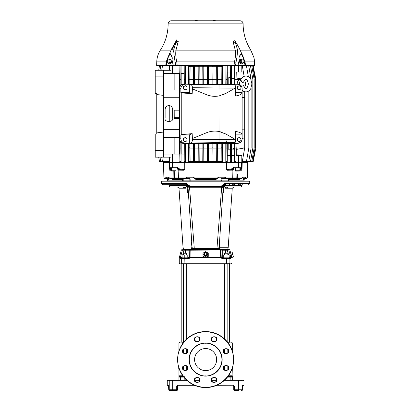 <?xml version="1.0" encoding="UTF-8"?>
<svg xmlns="http://www.w3.org/2000/svg" width="411" height="411" viewBox="0 0 411 411"><rect width="100%" height="100%" fill="white"/><g stroke="black" fill="none" stroke-linecap="round" stroke-linejoin="round"><path stroke-width="0.62" d="M181.21 186.902L182.664 186.902M170.334 186.902A0.884 0.884 0 0 1 169.455 186.019L187.976 185.983M185.823 186.902L186.748 186.563M223.26 186.902L223.265 186.019L223.81 185.803L225.326 186.902L229.425 186.902M249.477 181.164L161.764 181.164A1.325 1.325 0 0 0 161.513 181.939L249.729 181.939A1.325 1.325 0 0 0 249.477 181.164M205.783 252.801A1.541 1.49 180 0 1 207.165 254.358A1.541 1.49 180 0 1 205.623 255.77A1.541 1.49 180 0 1 204.082 254.358A1.541 1.49 180 0 1 205.459 252.801M205.623 252.595A1.927 1.86 180 0 1 207.545 254.455A1.927 1.86 180 0 1 205.623 256.315A1.927 1.86 180 0 1 203.697 254.455A1.927 1.86 180 0 1 205.623 252.595M187.991 257.183L190.956 257.574L204.873 257.414L202.972 256.366L202.972 253.145L205.623 251.666L208.269 253.145L208.269 256.094L205.623 257.831L190.945 257.579L188.87 258.509L184.796 258.509L184.929 263.8L229.251 263.8C231.999 263.8 231.999 263.8 229.251 263.8A0.663 0.647 90 0 0 229.898 263.138L226.446 263.138L226.312 263.8M222.058 187.169L223.265 186.527L221.724 186.558L221.678 187.226L221.724 186.558L189.522 186.558L189.563 187.226L221.678 187.226L217.003 247.972L198.323 247.977L198.369 248.429L194.316 248.429L210.596 248.48L210.509 249.03L191.639 249.03L191.552 247.766L191.994 247.766C180.208 247.766 180.208 247.766 191.994 247.766L191.434 242.285M188.808 193.072L187.642 192.456L187.776 187.919M186.106 186.902L185.69 187.118L185.685 188.207L179.032 188.207L177.311 186.902L178.117 186.902M184.909 187.118L185.818 187.919L185.69 187.118L184.858 186.902M172.831 186.902L176.797 186.902M182.664 254.979L183.984 250.191L185.556 250.191L185.644 249.528L183.08 249.528L220.455 249.528L220.275 257.353L221.806 257.183A0.663 0.658 -90 0 0 222.464 257.846L223.255 257.846L222.464 257.846L221.806 257.183L222.269 257.183A0.663 0.658 -90 0 0 222.926 257.846M221.806 257.183L222.063 250.191A0.663 0.658 -90 0 0 221.406 249.528L227.838 249.528L228.002 247.766L219.69 247.766L219.602 249.03L210.509 249.03M219.674 241.858L219.572 241.149M228.377 186.902L238.442 186.902M221.724 186.558L221.724 185.798L224.262 184.698L221.724 185.798L224.632 183.604L224.632 183.994M224.262 184.698L224.365 184.693A1.105 0.483 90 0 0 224.848 183.594L224.262 184.698A1.105 1.105 90 0 0 223.265 185.798L223.265 186.815L221.678 187.55L223.265 186.815L223.265 185.798L223.81 185.803L224.365 184.693L223.81 184.842L223.265 185.798L223.26 186.984L221.678 187.55M189.132 187.159L189.517 187.221L189.507 185.782M198.323 247.977L194.239 247.972L189.563 187.55L187.986 186.984L187.981 185.798L187.981 186.527L189.522 186.558M187.026 184.703L189.517 185.798L186.394 183.594A1.105 0.483 -90 0 0 186.877 184.693L162.617 184.693L186.877 184.693L187.431 184.842L186.877 184.693L187.431 184.842L187.431 185.608L169.455 185.577L168.572 184.693M187.976 186.019L187.981 186.815L189.563 187.55L189.563 187.226L187.981 186.527L187.981 186.815L187.981 185.798L187.431 185.608L187.981 185.798L187.431 184.842M210.571 248.085L210.596 248.48L216.926 248.429L217.003 247.972L219.114 247.812L223.265 186.527L223.26 186.984L224.391 186.337M187.971 185.099L187.621 184.914M186.609 183.604L186.979 184.698A1.105 1.105 -90 0 1 187.981 185.798L187.94 185.505M186.979 186.019L186.851 186.337L187.981 186.815L192.127 247.812L194.239 247.972L194.316 248.429L192.785 248.429L192.127 247.812L192.78 248.429M212.919 247.977L212.872 248.429L218.457 248.429L219.078 247.987M223.81 185.608L223.81 184.842L224.365 184.693C248.434 184.693 248.434 184.693 224.365 184.693M240.764 184.693L240.507 184.693M239.315 184.693L238.416 184.693L238.416 183.594M234.445 183.594L234.445 184.693L233.777 184.693M233.258 184.693L232.184 184.693M223.301 185.5L223.265 186.019L221.724 185.798M222.998 190.807L223.712 190.118L222.998 190.807M238.616 186.902L240.908 186.902L241.786 186.019L224.262 186.019M223.122 188.957L223.122 188.962C223.327 187.704 224.062 187.02 225.326 186.902C245.85 186.902 245.85 186.902 225.326 186.902L225.315 186.902M228.763 186.902L226.333 187.118L225.423 187.919L225.557 188.207L228.763 186.902M226.384 186.902L225.136 186.902M223.466 187.919L223.718 190.165L222.993 190.853M219.572 241.108L219.114 247.854L218.457 248.429L219.602 249.03L219.114 247.854L218.544 248.45M219.114 247.854L218.631 248.403M223.718 190.165L223.533 192.456M225.557 187.118L225.557 188.207L225.423 187.919L225.557 188.207L232.21 188.207L233.931 186.902L232.21 188.207M233.921 186.902L233.207 186.902M222.433 193.072L223.605 192.456L222.926 192.461M216.926 248.429L218.457 248.429M186.877 184.693L187.324 185.577M219.253 247.766C231.033 247.766 231.033 247.766 219.253 247.766L219.808 242.285M219.5 247.766L228.182 247.766L232.266 188.068M200.671 248.085L200.738 249.03M192.132 247.854L191.67 241.108L192.132 247.854L191.639 249.03L192.697 248.45M185.921 186.902L185.921 186.902C187.18 187.02 187.914 187.704 188.12 188.957L187.986 186.984M188.372 192.682L188.248 190.853L187.529 190.165M188.248 190.817L187.529 190.118M191.469 238.175L188.541 195.133M187.642 192.456L188.315 192.461M180.979 186.902L182.479 186.902L185.685 188.207M230.494 252.323L229.877 250.022L228.793 250.022L230.874 257.492L229.276 257.846L229.189 257.183L231.861 257.44L231.141 254.892L232.78 254.455L232.092 251.897L230.484 252.328L231.141 254.892M232.78 254.455L233.463 257.009L231.861 257.44M230.951 257.805L230.874 257.492L231.896 257.492L231.974 257.805L230.951 257.805L230.638 258.509L226.446 258.509L226.446 263.138L181.343 263.138A0.663 0.647 -90 0 0 181.996 263.8C179.247 263.8 179.247 263.8 181.996 263.8L184.929 263.8M184.071 249.528L183.984 250.191L181.364 250.022L179.268 257.748L179.268 263.138L181.343 263.138L181.343 258.509L180.609 258.509L180.295 257.805C178.924 257.805 178.924 257.728 180.295 257.579M229.112 257.846L226.312 257.846L226.446 258.509L222.372 258.509L220.291 257.805L205.623 257.831M180.609 258.509L181.261 257.846L180.372 257.492L180.295 257.805M182.135 257.846L182.874 257.846M182.294 257.846L181.261 257.846M186.645 257.846L188.968 257.846M229.276 257.846L229.98 257.846L229.158 257.846L229.158 254.979L223.255 254.979L223.255 257.846L224.046 257.846L224.046 254.979M226.312 257.846L222.269 257.846L220.275 257.353L206.435 257.404L208.269 256.366L208.269 255.185M184.929 257.846L184.796 258.509L188.87 258.509L188.978 257.846L183.429 257.846M183.08 249.528L183.08 249.528A0.663 0.652 90 0 0 182.448 250.022L180.424 257.353C179.062 257.353 179.037 257.43 180.362 257.574C178.99 257.512 178.996 257.486 180.372 257.492A0.663 0.658 90 0 0 180.424 257.353L182.052 257.183L181.97 257.846M190.961 257.584L187.991 257.846L187.991 254.979L187.2 254.979L187.2 257.846L184.421 257.846M226.821 257.846L224.046 257.846M228.953 257.846L227.201 257.846L228.953 257.846M184.041 257.846L182.289 257.846L184.041 257.846M188.978 257.846L189.964 257.661M187.2 254.979L184.246 254.979L184.246 257.851M182.083 257.851L182.083 254.979L184.246 254.979M223.255 257.183L222.269 257.183L222.269 250.191L220.548 250.022L189.178 250.191L189.435 257.183A0.663 0.658 -90 0 1 188.777 257.846M226.995 257.851L226.995 254.979M185.556 253.238L185.556 250.191L189.178 250.191A0.663 0.658 -90 0 1 189.836 249.528L221.611 249.528A0.663 0.658 -90 0 1 222.269 250.191L225.685 250.191L225.603 249.528L228.162 249.528A0.663 0.652 -90 0 1 228.793 250.022L227.257 250.191L228.578 254.979M230.571 256.459L228.814 250.099M205.623 257.574L202.972 256.094L202.972 255.185M190.786 249.528L190.956 257.574L205.474 257.743M220.291 257.805L220.281 257.492L205.762 257.748M206.723 254.553L206.723 254.897L205.623 255.514L204.519 254.897L204.519 253.325L205.623 252.708L206.723 253.325L206.723 254.553L205.623 255.169L204.519 254.553M205.623 255.514L205.623 255.169M187.288 380.745L172.682 380.745L172.682 389.787L176.725 389.787L176.725 386.371L178.05 385.045L177.958 385.744A0.663 0.663 0 0 0 177.86 385.785L177.84 385.795M241.355 380.083C243.99 380.083 243.99 380.083 241.355 380.083A0.663 0.652 90 0 1 242.007 380.745L238.56 380.745L238.426 380.083L241.355 380.083L224.694 380.083M186.548 380.083L169.887 380.083C167.256 380.083 167.256 380.083 169.887 380.083L172.815 380.083L172.682 380.745L169.24 380.745A0.663 0.652 -90 0 1 169.887 380.083M216.51 380.083L211.614 380.083M199.628 380.083L194.737 380.083M168.731 385.975L168.741 389.787A0.663 0.652 90 0 0 169.394 390.45L176.843 390.45L176.725 389.787L177.495 389.787L177.506 386.371L178.163 385.708L177.537 386.165A0.663 0.663 0 0 1 177.557 386.109A0.663 0.663 0 0 0 177.537 386.17A0.663 0.663 0 0 1 177.557 386.109A0.663 0.663 0 0 0 177.537 386.17M234.953 390.45L238.041 390.45M242.706 385.045L243.995 385.045L243.995 380.745L242.007 380.745L242.007 389.787A0.663 0.652 90 0 1 241.355 390.45L241.848 390.45A0.663 0.652 -90 0 0 242.505 389.787L242.567 385.508M233.695 386.124L234.517 386.371L233.191 385.045L217.265 385.045M169.887 390.45A0.663 0.652 -90 0 1 169.24 389.787L168.741 389.787L168.536 385.045L167.251 385.045L167.251 380.745L167.909 380.083M234.517 386.371L234.398 390.45A0.663 0.663 0 0 1 233.741 389.787L233.741 386.371L233.078 385.708L233.191 385.045M233.309 385.749L215.693 385.708M242.053 385.708C243.759 385.708 243.759 385.708 242.053 385.708M178.163 385.708L195.549 385.708M168.659 385.436L168.536 385.045M169.193 385.708C167.483 385.708 167.483 385.708 169.193 385.708M177.495 389.787L177.506 389.787A0.663 0.663 0 0 1 176.843 390.45M233.407 359.574L233.407 359.851C234.429 368.009 225.932 387.105 205.485 387.362C185.037 386.9 176.73 367.722 177.835 359.574L177.835 359.296C176.812 351.143 185.31 332.047 205.762 331.79C226.204 332.252 234.511 351.431 233.407 359.574L233.407 359.851M194.732 379.949A2.451 2.451 0 0 1 197.044 377.504A2.451 2.451 0 0 1 199.633 379.949A2.451 2.451 0 0 1 197.321 382.394A2.451 2.451 0 0 1 194.732 379.949M194.511 379.949L194.526 380.252C193.987 383.314 200.738 382.929 199.854 379.949L199.833 379.646C200.373 376.589 193.627 376.974 194.511 379.949M211.608 379.949A2.451 2.451 0 0 1 213.92 377.504A2.451 2.451 0 0 1 216.51 379.949A2.451 2.451 0 0 1 214.198 382.394A2.451 2.451 0 0 1 211.608 379.949M211.388 379.949L211.408 380.252C210.869 383.314 217.614 382.929 216.731 379.949L216.715 379.646C217.255 376.589 210.504 376.974 211.388 379.949M233.628 359.856A28.01 28.01 0 0 1 205.479 387.583A28.01 28.01 0 0 1 177.614 359.296A28.01 28.01 0 0 1 205.762 331.569A28.01 28.01 0 0 1 233.628 359.856A28.01 28.01 0 0 0 205.762 331.569A28.01 28.01 0 0 0 177.614 359.296M194.732 339.203A2.451 2.451 0 0 1 197.044 336.753A2.451 2.451 0 0 1 199.633 339.203A2.451 2.451 0 0 1 197.321 341.649A2.451 2.451 0 0 1 194.732 339.203M194.511 339.203L194.526 339.507C193.987 342.563 200.738 342.178 199.854 339.203L199.833 338.895C200.373 335.838 193.627 336.224 194.511 339.203M211.608 339.203A2.451 2.451 0 0 1 213.92 336.753A2.451 2.451 0 0 1 216.51 339.203A2.451 2.451 0 0 1 214.198 341.649A2.451 2.451 0 0 1 211.608 339.203M211.388 339.203L211.408 339.507C210.869 342.563 217.614 342.178 216.731 339.203L216.715 338.895C217.255 335.838 210.504 336.224 211.388 339.203M223.543 351.138A2.451 2.451 0 0 1 225.855 348.687A2.451 2.451 0 0 1 228.444 351.138A2.451 2.451 0 0 1 226.137 353.583A2.451 2.451 0 0 1 223.543 351.138M223.322 351.138L223.343 351.441C222.803 354.498 229.549 354.112 228.665 351.138L228.65 350.835C229.189 347.773 222.438 348.158 223.322 351.138M223.543 368.015A2.451 2.451 0 0 1 225.855 365.569A2.451 2.451 0 0 1 228.444 368.015A2.451 2.451 0 0 1 226.137 370.46A2.451 2.451 0 0 1 223.543 368.015M223.322 368.015L223.343 368.318C222.803 371.38 229.549 370.994 228.665 368.015L228.65 367.711C229.189 364.655 222.438 365.04 223.322 368.015M182.797 368.015A2.451 2.451 0 0 1 185.109 365.569A2.451 2.451 0 0 1 187.699 368.015A2.451 2.451 0 0 1 185.387 370.46A2.451 2.451 0 0 1 182.797 368.015M182.576 368.015L182.592 368.318C182.052 371.38 188.803 370.994 187.919 368.015L187.899 367.711C188.438 364.655 181.693 365.04 182.576 368.015M182.797 351.138A2.451 2.451 0 0 1 185.109 348.687A2.451 2.451 0 0 1 187.699 351.138A2.451 2.451 0 0 1 185.387 353.583A2.451 2.451 0 0 1 182.797 351.138M182.576 351.138L182.592 351.441C182.052 354.498 188.803 354.112 187.919 351.138L187.899 350.835C188.438 347.773 181.693 348.158 182.576 351.138M205.901 343.036A16.538 16.538 0 0 1 222.161 359.574A16.538 16.538 0 0 1 205.341 376.111A16.538 16.538 0 0 1 189.081 359.574A16.538 16.538 0 0 1 205.901 343.036A16.538 16.538 0 0 0 189.081 359.574A16.538 16.538 0 0 0 205.341 376.111M205.896 343.257C210.699 342.697 221.837 347.752 221.94 359.712C221.637 371.672 210.411 376.538 205.623 375.895L205.346 375.89C200.542 376.455 189.404 371.4 189.301 359.44C189.61 347.48 200.83 342.61 205.623 343.257L205.896 343.257M216.648 359.574A11.025 11.025 0 0 1 205.623 370.604A11.025 11.025 0 0 1 194.593 359.574A11.025 11.025 0 0 1 205.623 348.549A11.025 11.025 0 0 1 216.648 359.574M229.441 263.8L229.441 342.219L227.817 342.219M186.645 254.979L186.645 253.238L183.429 253.238L183.429 254.979M227.817 254.979L227.817 253.238L224.596 253.238L224.596 254.979M184.267 376.445L179.864 376.445L178.939 375.788L182.782 375.788M228.459 375.782L232.307 375.782L231.378 376.445L227.977 376.445M181.806 263.8L181.806 342.219L183.429 342.219M179.319 369.201L178.718 368.379L178.718 367.367M183.779 377.108L179.201 377.108L178.944 375.854M179.201 377.108A0.663 0.663 -90 0 1 179.864 376.445M231.378 376.445A0.663 0.663 90 0 1 232.04 377.108L227.463 377.108M232.307 368.677L232.04 377.108M231.922 369.201L232.523 368.379L232.523 367.367M177.912 167.965L177.326 167.965L177.321 168.556L178.004 168.551L177.891 169.204L178.251 169.604M241.832 167.282L240.892 167.965A0.704 0.519 -90 0 0 241.411 167.282L241.832 167.282L241.796 168.551A0.704 0.694 171.1 0 1 241.267 169.204L239.906 169.625M192.466 87.707C192.333 85.781 191.598 84.666 190.262 84.363L235.138 84.774L235.513 87.897L235.051 88.16L192.466 87.707L192.158 93.816L181.246 92.814L181.246 134.618L192.158 133.616L192.466 139.725L235.051 139.272L225.824 134.001L218.976 131.484A22.055 22.055 0 0 0 206.528 132.743L192.466 138.502M192.466 88.93L206.528 94.689A22.055 22.055 0 0 0 218.976 95.953L219.037 142.555L190.262 143.069C191.598 142.766 192.333 141.651 192.466 139.725M192.158 133.616L189.343 134.885L189.343 143.151L183.738 143.321C181.241 143.038 179.859 141.574 179.597 138.913L180.85 138.748C181.112 141.405 182.489 142.874 184.991 143.151M190.262 143.069L189.343 143.151M219.638 131.618L222.197 132.347M219.037 84.877L218.976 95.953L225.824 93.431L235.467 87.923L235.467 96.046C239.813 95.301 242.033 94.14 242.13 92.567L242.13 88.617C241.863 85.997 240.42 84.548 237.799 84.281L234.285 84.281L235.138 84.774M225.824 93.431L222.428 95.003M184.991 84.281C182.489 84.558 181.112 86.027 180.85 88.684L179.597 88.519C179.859 85.863 181.241 84.394 183.738 84.111L190.262 84.363M189.343 84.281L189.343 92.547L180.85 92.547L181.246 92.814M192.158 93.816L189.343 92.547M237.589 171.053L236.263 171.053M172.892 171.053L172.127 171.053M239.115 171.053L236.063 171.053M175.184 171.053L172.651 171.053M213.206 20.55L216.006 20.771M195.271 20.55L198.076 20.771M240.63 181.164L240.63 180.866M170.611 181.164L170.611 180.866M194.254 178.338L193.273 177.783L187.318 177.783L188.135 177.783L187.344 178.22L188.86 178.22L189.07 178.662L183.208 178.662L183.208 179.468L182.541 179.509L182.643 180.866L182.91 180.866M188.86 178.22L189.466 178.271L190.093 179.032L189.815 179.139L189.867 180.866L190.154 180.866L167.277 180.866L167.046 179.109L167.452 180.866M190.108 179.165L190.154 180.866L221.375 180.866L221.087 180.866L221.149 179.032L221.776 178.271L224.493 178.22L224.874 178.662L222.171 178.662L222.382 178.22M244.144 61.008L243.379 59.133L241.848 59.133L241.082 61.008L241.848 62.883L243.379 62.883L244.144 61.008M170.159 61.008L169.394 59.133L167.863 59.133L167.097 61.008L167.863 62.883L169.394 62.883L170.159 61.008L171.207 61.008L170.442 59.133L169.394 59.133M244.324 178.939L243.964 180.866L221.375 180.866L221.401 179.936M242.952 178.513L243.081 179.509L243.887 178.662L245.172 178.662L242.952 178.513L242.711 177.783L242.285 177.783M239.592 167.965L233.916 167.965L233.921 168.556L233.243 168.551L233.284 167.282L233.941 167.965L233.284 167.282L241.411 167.282L241.529 162.674L242.187 162.674L242.002 169.728L241.463 170.252L239.906 170.252M240.533 178.338L240.317 178.662L229.615 178.662L228.829 179.134L228.033 178.662L221.878 178.662L221.149 179.032M228.105 178.662L228.038 180.866M228.829 179.134L228.701 179.509L228.033 179.468M239.819 178.513L239.351 179.509L228.701 179.509L228.598 180.866M240.317 178.662L239.351 179.509L240.317 178.662L241.606 178.662L242.983 177.095L245.429 177.095L245.865 177.973L247.34 177.973L246.636 178.662L245.177 178.662L246.636 178.662M222.068 178.22L221.878 178.662L221.776 178.271M221.801 178.672L221.133 179.165M189.466 178.271L189.512 178.687L186.948 178.662L187.344 178.22M190.093 179.032L189.173 178.22M189.82 179.134L189.841 179.936M216.838 178.513L216.042 179.509L216.607 178.662M195.302 178.662L205.623 178.662L194.778 178.662L195.302 178.662L195.857 179.509L195.05 178.513M177.326 167.965L170.139 167.965L170.334 168.551L171.341 168.859M183.136 178.662L182.412 179.134L181.626 178.662M171.752 178.513L172.23 179.509L171.264 178.662L172.23 179.509L182.541 179.509L182.412 179.134M183.208 179.468L183.203 180.866M169.311 177.783L168.741 177.783L168.335 179.509L167.539 178.662L166.26 178.662L166.486 178.338A0.663 0.257 90 0 1 166.265 178.662M168.479 178.513L167.76 178.338A0.663 0.257 90 0 1 167.539 178.662M167.056 179.134L167.164 179.509L166.306 178.662L167.056 179.134L167.277 180.866M241.848 62.883L240.805 62.883L240.661 62.539A1.993 1.413 -90 0 1 240.178 61.352L240.661 62.539M241.848 59.133L240.805 59.133L240.178 61.352M241.082 61.008L240.039 61.008M169.394 62.883L170.442 62.883L171.207 61.008M250.828 50.25L253.88 57.453L250.828 50.116A48.519 48.519 0 0 1 243.112 23.859A3.088 3.088 0 0 0 240.024 20.771L171.217 20.771A3.088 3.088 0 0 0 168.13 23.859A48.519 48.519 0 0 1 160.382 50.163L171.038 50.163M247.381 161.569L253.268 161.364L247.237 161.569L253.268 161.364L255.791 148.052L255.791 79.385L254.553 73.358M255.791 79.38L254.733 73.358M240.692 79.672L241.072 80.114C241.529 82.154 242.31 82.873 243.43 82.262L245.115 79.647C246.343 78.455 247.432 79.883 248.378 83.947C247.432 88.005 246.343 89.439 245.115 88.242L243.43 85.627L241.591 86.336M239.464 84.44A4.331 3.062 -90 0 1 239.443 83.947A4.331 3.062 -90 0 1 241.072 80.114M244.319 80.458A4.331 3.062 -90 0 1 245.567 83.947A4.331 3.062 -90 0 1 244.319 87.43M243.929 178.662L244.941 178.662L244.083 179.504L243.081 179.509M243.887 178.662L244.941 178.662L244.196 179.124L243.97 180.819M245.172 178.662L244.961 178.338L245.865 177.973L245.172 178.662M239.906 168.859L240.913 168.551L240.928 167.965L239.906 167.965L239.906 170.745L239.598 171.053M240.892 167.965L233.941 167.965L233.921 168.556A0.704 0.704 0 0 1 233.746 168.998A0.704 0.652 -138.4 0 1 233.35 169.204L232.754 169.877L233.35 169.204L227.37 170.252L226.476 169.728L226.528 162.674L241.529 162.674L241.437 162.011M242.351 177.783L241.606 178.662L236.803 178.662L236.988 171.053M237.388 174.012L237.337 177.973A0.704 0.534 -90 0 1 236.803 178.662L224.874 178.662M225.439 178.343A0.663 0.57 -90 0 0 225.927 178.662L225.922 178.662A0.663 0.611 -90 0 1 225.403 178.338L226.297 177.973L232.729 177.973L232.919 170.139L227.37 170.252M224.493 178.22L223.712 177.783M188.135 177.783L194.013 177.783M205.623 178.662L217.152 178.662A0.663 0.637 90 0 0 217.696 178.343L217.152 178.662L217.327 177.973L218.873 177.095L224.889 177.095L226.297 177.973L225.927 178.662M170.139 167.965L169.414 167.282L177.958 167.282L178.004 168.551L184.765 169.728L183.871 170.252L177.891 169.204A0.704 0.652 -41.6 0 1 177.347 168.556M178.492 169.877L178.672 170.252L178.492 169.877A0.704 0.652 -41.8 0 1 178.102 169.676L177.501 168.998A0.704 0.704 0 0 1 177.321 168.556L177.3 167.965L177.958 167.282L177.3 167.965L172.872 167.965A0.704 0.478 -90 0 1 172.389 167.282L172.343 162.674L184.714 162.674L184.765 169.728M187.282 178.338L185.582 177.973L187 177.095A0.704 0.313 -90 0 0 187.318 177.783L186.471 178.338A0.663 0.611 90 0 1 185.942 178.662L174.444 178.662L174.336 177.973L178.276 177.973L177.948 169.224M186.948 178.662L185.942 178.662A0.663 0.575 -90 0 0 186.435 178.343M164.606 178.662L163.902 177.973L165.576 177.973L166.26 178.662L164.606 178.662L167.313 178.662L166.306 178.662L167.051 179.124M237.204 84.055A4.413 3.118 -90 0 1 240.322 79.534A4.413 3.118 -90 0 1 240.404 79.534A4.413 3.118 -90 0 1 240.481 79.539M242.053 62.883A1.993 1.413 -90 0 1 241.57 63.006A1.993 1.413 -90 0 1 241.082 62.883M241.082 59.133A1.993 1.413 -90 0 1 241.57 59.014A1.993 1.413 -90 0 1 242.053 59.133M240.178 60.664A1.993 1.413 -90 0 1 240.661 59.477M170.159 62.883A1.993 1.413 90 0 1 169.676 63.006A1.993 1.413 90 0 1 169.188 62.883M171.063 61.352A1.993 1.413 90 0 1 170.58 62.539M170.58 59.477A1.993 1.413 90 0 1 171.063 60.664M169.188 59.133A1.993 1.413 90 0 1 169.676 59.014A1.993 1.413 90 0 1 170.159 59.133M156.75 94.53L156.75 134.007L155.209 134.007L155.209 157.161L155.209 150.544L163.501 150.544L163.501 95.393L156.75 94.53L156.75 93.425L155.209 93.425L155.209 70.271L163.676 70.271L163.501 76.888L155.209 76.888L155.209 70.271M242.13 97.618L244.679 97.618L242.13 97.587M242.13 129.814L244.679 129.814L242.13 129.845M242.13 139.077L244.679 139.077L242.13 138.61M235.96 148.073L236.042 161.369L234.604 161.4L234.681 148.099L244.679 147.898L244.679 91.745M245.177 178.662L245.038 178.343M243.482 178.338L244.961 178.338L244.761 177.783L242.459 177.783M241.884 178.343L242.213 177.973L241.884 178.343L242.213 177.973L232.729 177.973A0.704 0.457 -90 0 1 232.266 178.662A0.704 0.699 -90 0 0 232.965 177.973L232.919 170.139L233.299 169.224M233.35 169.204L233.243 168.551L226.476 169.728M233.895 168.556A0.704 0.652 -138.4 0 1 233.746 168.998L233.14 169.676A0.704 0.652 -138.2 0 1 232.754 169.877L232.569 170.252L232.754 169.877M224.555 178.338L225.403 178.338L224.565 177.783L218.652 177.783L217.671 178.338M217.696 178.343L217.327 177.973L194.619 177.973L194.778 178.662A0.663 0.642 90 0 1 194.233 178.343L193.273 177.783L193.062 177.095L194.619 177.973L194.233 178.343M185.942 178.662L185.582 177.973L178.276 177.973A0.704 0.699 -90 0 0 178.975 178.662A0.704 0.457 -90 0 1 178.518 177.973L178.071 169.753M171.341 169.625L169.974 169.204A0.704 0.694 -171.1 0 1 169.445 168.551L170.334 168.551L169.784 170.252L169.317 170.005M166.409 178.343L165.576 177.973L166.039 177.095L168.592 177.095L169.383 177.973L173.904 177.973A0.704 0.534 90 0 0 174.444 178.662L169.984 178.662L169.383 177.973L169.697 178.343M173.812 171.053L173.904 177.973L174.336 177.973L174.254 171.053M168.592 177.095A0.704 0.627 90 0 0 169.116 177.773L168.145 177.783A1.146 0.447 90 0 0 167.76 178.338L166.486 178.338L166.707 177.783L168.89 177.783M167.935 177.783L166.707 177.783A0.704 0.668 90 0 1 166.039 177.095M178.975 178.662L179.535 178.662M231.706 178.662L232.266 178.662M240.661 79.534L234.681 79.333L234.604 66.032L236.042 66.063L235.96 79.359M244.679 87.877L244.679 86.993M244.679 80.9L244.679 80.011M241.391 62.991L239.762 61.008L241.134 59.014L241.57 59.014M253.885 57.468L254.188 58.901M254.178 58.865L254.116 58.557M254.049 58.213L253.983 57.91M235.272 50.163A2.204 1.053 161.9 0 0 237.476 49.69C237.471 53.61 236.983 57.802 236.006 62.261L235.626 65.421L234.029 65.421L234.47 61.897C235.467 57.663 235.734 53.749 235.272 50.163L232.945 41.121L236.777 43.658L232.95 41.177L235.272 50.163L175.97 50.163L178.302 41.121L174.464 43.658L178.297 41.177L175.97 50.163C175.507 53.697 175.774 57.612 176.771 61.897A2.204 0.37 -11 0 1 175.24 62.261C174.249 57.72 173.761 53.533 173.766 49.69L173.755 49.746M169.676 59.014L170.108 59.014L171.485 61.008L169.856 62.991M255.616 79.38L253.268 66.068L255.616 79.38L255.616 148.047M253.268 66.068L247.381 65.863M255.082 148.052L252.734 161.369L255.082 148.052M246.533 161.569L252.734 161.369L246.533 161.549M255.082 79.38L252.729 66.073L255.082 79.38L255.082 148.047M252.729 66.073L246.533 65.863L252.729 66.073M254.173 148.058L251.825 161.369L254.173 148.058M245.377 161.569L251.825 161.369L245.377 161.538M254.173 79.38L251.82 66.073L254.173 79.38L254.173 148.047M251.82 66.073L245.377 65.863L251.82 66.073M252.863 148.058L250.515 161.369L252.863 148.058M243.718 161.569L250.515 161.369L243.718 161.528M252.863 79.374L250.515 66.079L252.863 79.374L252.863 148.047M250.515 66.079L243.718 65.863L250.515 66.079M251.116 148.058L248.768 161.369L251.116 148.058M251.116 79.385L248.763 66.079L251.116 79.904M248.763 66.079L242.197 65.883L248.763 66.079M251.116 148.047L251.116 87.985M248.347 76.672L246.482 66.063L248.352 76.677M248.83 148.047L246.477 161.348L248.83 148.047L248.83 90.913M244.139 76.307L242.331 66.032L244.144 76.307M169.758 121.769L169.758 105.663M161.734 70.271L162.479 66.063L161.739 70.271M169.044 65.883L162.479 66.063L169.044 65.883L169.044 70.271M161.739 157.161L162.479 161.369L161.734 157.161M159.987 157.161L160.732 161.359L159.987 157.161M160.732 161.359L167.524 161.569L160.732 161.359M159.987 70.271L160.727 66.063L159.987 70.271M167.524 65.863L160.727 66.063L167.524 65.904M158.713 157.161L159.453 161.42L158.703 157.161L159.453 161.42L162.869 161.544M159.453 161.359L165.869 161.569L159.453 161.359M163.999 65.878L159.453 66.012L158.713 70.271M165.869 65.863L159.453 66.063L165.869 65.894M159.453 161.395L164.703 161.569L159.453 161.395M164.703 65.863L159.453 66.032L164.703 65.883M235.96 84.055L236.253 72.038M244.679 148.073L242.331 161.4L244.679 147.898L236.253 149.44L235.96 143.377M236.207 154.844L239.13 155.004L236.233 155.004M242.331 161.4L241.889 161.379L242.32 161.369M246.482 161.369L242.048 161.477L246.477 161.348M244.761 177.783A0.704 0.673 -90 0 0 245.429 177.095M242.469 177.768A0.704 0.632 -90 0 0 242.983 177.095M241.463 170.252L240.913 168.551L241.796 168.551L242.002 169.728L241.622 170.231M224.565 177.783A0.704 0.324 -90 0 0 224.889 177.095M217.722 178.333L218.652 177.783L218.873 177.095M183.871 170.252L178.323 170.139M171.341 170.252L169.784 170.252L169.24 169.728L169.055 162.674L172.343 162.674M169.24 169.728L169.414 167.282M232.569 170.252L233.171 169.753M156.75 132.902L163.501 132.039M163.501 95.393L163.501 76.888M163.676 79.426C163.712 77.232 163.742 77.232 163.773 79.426C163.742 81.619 163.712 81.619 163.676 79.426C163.712 77.232 163.742 77.232 163.773 79.426C163.742 81.619 163.712 81.619 163.676 79.426M163.676 84.938C163.712 82.745 163.742 82.745 163.773 84.938C163.742 87.132 163.712 87.132 163.676 84.938C163.712 82.745 163.742 82.745 163.773 84.938C163.742 87.132 163.712 87.132 163.676 84.938M163.676 142.494C163.712 140.3 163.742 140.3 163.773 142.494C163.742 144.693 163.712 144.693 163.676 142.494C163.712 140.3 163.742 140.3 163.773 142.494C163.742 144.693 163.712 144.693 163.676 142.494M163.676 148.011C163.712 145.813 163.742 145.813 163.773 148.011C163.742 150.205 163.712 150.205 163.676 148.011C163.712 145.813 163.742 145.813 163.773 148.011C163.742 150.205 163.712 150.205 163.676 148.011M172.63 109.305L172.63 118.127C173.961 122.581 163.799 122.581 165.13 118.127L165.13 109.305C165.371 107.045 166.619 105.797 168.88 105.555C171.14 105.797 172.394 107.045 172.63 109.305M163.501 150.544L163.676 157.161L155.209 157.161M179.026 117.361L174.351 117.361L174.351 118.45L179.026 118.45M241.046 78.871L236.253 77.992M174.85 154.074L174.85 137.423L179.026 137.423L163.768 137.423L163.768 90.009L179.026 90.009M174.85 73.358L174.85 90.009L163.948 90.009L163.948 73.358M179.638 86.315L179.638 73.358M241.432 63.875A2.867 2.024 87.9 0 0 242.747 62.883M243.579 59.626L243.343 57.889L241.046 53.574L238.883 57.889L239.469 61.26A2.867 2.024 87.9 0 0 241.591 63.875A2.867 2.024 87.9 0 0 243.055 62.883M243.286 59.133L243.343 57.889M239.315 59.374L238.031 65.421L177.213 65.421L176.771 61.897L234.47 61.897A2.204 0.37 -169 0 0 236.006 62.261M241.432 52.88L245.064 61.897L245.495 65.421L245.187 65.421L243.101 56.6L239.145 48.015L234.676 40.114L237.476 49.69M254.291 59.467A22.739 22.739 0 0 1 254.486 61.897L245.064 61.897A2.204 0.411 -9.9 0 0 244.704 62.123M245.064 61.897L244.884 60.992M239.932 55.264L239.659 55.906M236.875 56.497L236.952 56.132M237.686 51.226L237.486 49.741M168.191 62.883A2.867 2.024 -87.9 0 0 169.651 63.875L169.651 63.875A2.867 2.024 -87.9 0 0 171.772 61.26L172.358 57.889L170.221 53.574L167.899 57.889L167.955 59.133M172.158 57.35L171.315 55.264M171.181 54.966L171.058 54.694M169.538 54.278L169.019 55.31M168.875 55.624L168.649 56.117M168.443 56.584L166.142 65.421L156.663 65.421L156.755 61.897C156.889 57.653 158.096 53.743 160.382 50.163M173.56 51.226L173.555 51.894M174.207 55.737L174.295 56.132M174.367 56.497L174.47 57.067M174.973 60.566L175.615 65.421L177.213 65.421L173.211 65.421L171.926 59.374M175.97 50.163A2.204 1.053 18.1 0 1 173.766 49.69L176.822 39.723M171.968 50.06L176.566 40.114L171.824 48.56L167.472 58.429L166.054 65.421L165.746 65.421L166.178 61.897L169.779 52.942M168.495 62.883A2.867 2.024 -87.9 0 0 169.81 63.875M156.755 61.897L166.178 61.897A2.204 0.411 -170.1 0 1 166.537 62.123M248.768 161.369L242.197 161.549L248.763 161.353M246.482 66.063L242.048 65.96L246.477 66.084M242.331 66.032L241.889 66.053L242.32 66.063M236.042 66.063L236.058 72.038L241.889 72.038L241.889 66.053M163.758 70.271L163.758 73.358L170.955 73.358L170.955 70.271L163.676 70.271M169.044 157.161L169.044 161.549L162.479 161.353M162.479 161.369L168.998 161.569L168.998 162.011L247.628 162.011L247.741 162.674L242.187 162.674M163.722 65.421L163.727 65.863L159.453 66.012L163.999 65.863M163.727 161.569L159.453 161.42L163.727 161.569L163.722 162.011M234.655 84.055L234.655 79.143L231.48 78.193L231.48 84.055M234.383 155.399L234.383 149.825L231.604 149.897L231.48 149.239L234.655 148.289L234.383 149.825M231.604 155.399L231.604 149.897M234.655 143.377L234.655 148.289M231.48 149.239L231.48 143.377M234.681 148.099L234.681 143.377M234.681 84.055L234.681 79.333M241.802 162.011L241.802 155.399L241.889 161.379M236.253 154.798L236.253 149.44M236.186 155.399L236.186 155.004M242.243 161.569L242.243 162.011M241.349 162.011L241.432 162.674M238.647 162.011L238.683 162.674M236.135 162.011L235.904 162.674M184.714 162.674L226.528 162.674M163.902 177.973L163.501 162.674L169.055 162.674M163.501 162.674L163.614 162.011L169.008 162.011M163.758 157.161L170.955 157.161L170.955 154.074L163.758 154.074L163.676 157.161M163.948 154.074L163.768 137.423M179.638 154.074L179.638 141.117M179.026 118.671L174.202 118.599L174.202 110.158L179.026 110.086M172.594 162.011L172.563 162.674M175.107 162.011L175.338 162.674M169.892 162.011L169.81 162.674M169.805 162.011L169.83 167.282A0.704 0.519 -90 0 0 170.349 167.965M169.445 157.161L169.445 162.011M174.351 117.361L179.026 117.243M174.202 110.158L174.233 117.243M179.026 110.189L174.233 110.189M236.058 66.053L234.604 66.032M231.48 65.96L230.155 65.935L231.48 65.96L231.48 78.193L234.589 78.753L234.589 66.022M234.655 79.143L234.589 78.753M179.997 85.755L179.915 66.084L180.932 66.063L180.85 79.369L179.997 79.39M170.955 73.358L179.761 73.358L179.915 66.084M238.041 65.287L245.1 65.421L243.589 59.374M245.1 65.421L254.579 65.421L254.486 61.897M238.216 63.849L238.334 63.14M235.693 64.604L235.729 64.229M175.466 63.833L175.512 64.244M172.748 62.308L172.908 63.135M173.026 63.849L173.201 65.287M166.136 65.421L173.211 65.421M242.243 65.863L242.243 65.421M241.802 72.038L241.802 65.421M238.678 72.038L238.678 65.421M169.445 70.271L169.445 65.421M172.563 73.358L172.563 65.421M168.998 65.863L168.998 65.421M231.326 66.084L231.244 79.385L230.391 79.374L230.309 66.063M231.244 148.047L231.326 161.348L230.309 161.369L230.391 148.063L231.244 148.047L231.244 143.377M231.244 84.055L231.244 79.385M230.391 148.063L230.391 143.377M230.391 84.055L230.391 79.374M231.326 161.348L230.309 161.369M231.48 161.477L231.48 155.399L234.589 155.399L234.604 161.4M236.042 161.369L234.589 161.415M236.058 161.379L236.058 155.399L238.678 155.399L238.678 162.011M241.802 155.399L238.678 155.399M170.955 154.074L179.761 154.074L179.915 161.348L179.997 141.677M172.563 154.074L172.563 162.011M179.997 148.047L180.85 148.063L181.087 161.497L179.761 161.477M180.932 161.369L179.915 161.348M180.85 148.063L180.85 142.519M180.85 84.913L180.85 79.369M180.932 66.063L179.761 65.96M226.107 79.374L226.024 66.063L227.036 66.079L226.954 79.385L226.107 79.374L226.107 84.055M227.036 66.079L225.983 65.863L225.983 65.421M225.798 84.055L225.983 65.863M227.268 65.883L227.268 72.038L230.155 72.038L230.155 65.935M184.287 79.385L184.205 66.079L185.222 66.063L185.14 79.374L184.287 79.385L184.287 84.055M181.087 65.935L181.087 73.358L183.974 73.358L183.974 65.883L185.222 66.063M185.258 65.863L185.258 65.421M189.163 79.606L189.081 66.294L190.098 66.284L190.016 79.595L189.163 79.606L189.163 84.055M190.031 79.359L190.113 66.269L193.514 66.258L193.596 79.349L190.031 79.359L190.031 84.055M193.617 79.59L193.535 66.279L194.552 66.269L194.47 79.585L193.617 79.59L193.617 84.055L193.596 79.349M194.485 79.344L194.567 66.253L198.148 66.248L198.23 79.338L194.485 79.344L194.485 84.055L194.47 79.585M198.251 79.58L198.169 66.263L199.181 66.258L199.099 79.575L198.251 79.58L198.251 84.055M199.119 79.333L199.201 66.243L202.777 66.238L202.859 79.333L199.119 79.333L199.119 84.055M202.88 79.575L202.798 66.258L203.815 66.258L203.733 79.57L202.88 79.575L202.88 84.055M203.748 79.333L203.83 66.238L207.411 66.238L207.493 79.333L203.748 79.333L203.748 84.055M207.509 79.57L207.427 66.258L208.444 66.258L208.362 79.57L207.509 79.57L207.509 84.055L207.493 79.333M208.382 79.333L208.464 66.238L212.045 66.243L212.122 79.333L208.382 79.333L208.382 84.055M212.143 79.575L212.061 66.258L213.078 66.263L212.996 79.58L212.143 79.575L212.143 84.055M213.016 79.338L213.093 66.248L216.674 66.253L216.756 79.344L213.016 79.338L213.016 84.055M216.772 79.585L216.689 66.269L217.707 66.279L217.625 79.59L216.772 79.585L216.772 84.055M217.645 79.349L217.727 66.258L221.128 66.269L221.21 79.359L217.645 79.349L217.645 84.055M221.226 79.595L221.144 66.284L222.161 66.294L222.079 79.606L221.226 79.595L221.226 84.055L221.21 79.359M222.161 66.294L222.634 65.863L188.613 65.863L189.081 66.294M230.129 84.055L230.129 77.792L228.788 77.391L230.073 77.463L230.073 72.038M230.129 77.792L230.073 77.463M228.788 84.055L228.788 77.391M230.129 143.377L230.073 149.969L228.788 150.041L228.788 143.377M228.788 150.041L230.129 149.64M230.073 155.399L230.073 149.969M226.024 161.369L226.107 148.058L226.954 148.047L227.036 161.353L225.798 161.569L227.268 161.549L227.268 155.399L230.155 155.399L230.155 161.497M225.983 161.569L225.983 162.011M222.079 147.826L222.161 161.138L221.144 161.148L221.226 147.837L222.079 147.826L222.079 143.377M221.21 148.073L221.128 161.163L217.727 161.174L217.645 148.083L221.21 148.073L221.21 143.377L221.226 147.837M217.625 147.842L217.707 161.153L216.689 161.163L216.772 147.852L217.625 147.842L217.625 143.377M216.756 148.088L216.674 161.179L213.093 161.189L213.016 148.094L216.756 148.088L216.756 143.377M212.996 147.852L213.078 161.169L212.061 161.174L212.143 147.857L212.996 147.852L212.996 143.377M212.122 148.099L212.045 161.189L208.464 161.194L208.382 148.104L212.122 148.099L212.122 143.377M208.362 147.862L208.444 161.174L207.427 161.179L207.509 147.862L208.362 147.862L208.362 143.377M189.081 161.138L189.163 147.826L190.016 147.837L190.098 161.148L189.081 161.138L188.613 161.569L222.634 161.569L222.161 161.138M207.427 161.179L203.83 161.194L203.748 148.104L207.493 148.104L207.411 161.194M203.733 147.862L203.815 161.179L202.798 161.174L202.88 147.862L203.733 147.862L203.733 143.377M202.859 148.104L202.777 161.194L199.201 161.189L199.119 148.099L202.859 148.104L202.859 143.377M199.099 147.857L199.181 161.174L198.169 161.169L198.251 147.852L199.099 147.857L199.099 143.377M198.23 148.094L198.148 161.189L194.567 161.179L194.485 148.088L198.23 148.094L198.23 143.377M194.47 147.847L194.552 161.163L193.535 161.153L193.617 147.842L194.47 147.847L194.47 143.377L194.485 148.088M193.596 148.083L193.514 161.174L190.113 161.163L190.031 148.073L193.596 148.083L193.596 143.377L193.617 147.842M185.14 148.058L185.222 161.369L184.205 161.353L184.287 148.047L185.14 148.058L185.14 143.377M185.222 161.369L184.205 161.353M185.258 161.569L185.258 162.011M181.087 161.497L181.087 154.074L183.974 154.074L183.974 161.549M181.169 154.074L181.169 142.735M181.169 84.697L181.169 73.358M222.634 84.055L222.634 65.863M226.954 84.055L226.954 79.385M227.293 84.055L227.293 72.038M183.948 84.055L183.948 73.358M185.14 84.055L185.14 79.374M185.443 84.055L185.443 65.863M188.613 84.055L188.613 65.863M190.016 84.055L190.016 79.595M198.23 84.055L198.23 79.338M199.099 84.055L199.099 79.575M202.859 84.055L202.859 79.333M203.733 84.055L203.733 79.57M208.362 84.055L208.362 79.57M212.122 84.055L212.122 79.333M212.996 84.055L212.996 79.58M216.756 84.055L216.756 79.344M217.625 84.055L217.625 79.59M222.079 84.055L222.079 79.606M227.293 155.399L227.293 143.377M226.954 148.047L226.954 143.377M226.107 148.058L226.107 143.377M225.798 161.569L225.798 143.377M222.634 161.569L222.634 143.377M217.645 148.083L217.645 143.377M216.772 147.852L216.772 143.377M213.016 148.094L213.016 143.377M212.143 147.857L212.143 143.377M208.382 148.104L208.382 143.377M207.509 147.862L207.509 143.377L207.493 148.104M203.748 148.104L203.748 143.377M202.88 147.862L202.88 143.377M199.119 148.099L199.119 143.377M198.251 147.852L198.251 143.377M190.031 148.073L190.031 143.377M190.016 147.837L190.016 143.377M189.163 147.826L189.163 143.377M188.613 161.569L188.613 143.377M185.443 161.569L185.443 143.377M184.287 148.047L184.287 143.377M183.948 154.074L183.948 143.377M180.922 139.201L181.046 139.627M181.046 87.805L180.922 88.231M179.047 137.069A0.704 0.437 180 0 1 179.026 136.966L179.026 137.649A0.925 0.822 0 0 0 179.098 137.962L179.098 138.969C179.201 141.019 180.177 142.401 182.016 143.12A4.336 4.074 90 0 0 182.124 143.151M179.026 89.701L179.026 89.783A0.925 0.822 0 0 1 179.098 89.47M179.047 90.363A0.704 0.437 -0 0 0 179.026 90.466L179.052 137.048A0.704 0.344 172 0 0 179.037 137.146L179.037 137.146A0.704 0.344 172 0 0 179.078 137.233M182.124 84.281A4.336 4.074 90 0 0 182.016 84.312A4.336 4.074 90 0 0 179.119 88.468L179.052 90.384A0.704 0.344 -172 0 1 179.037 90.286L179.037 90.286A0.704 0.344 -172 0 1 179.078 90.199M238.298 143.29A4.413 4.146 -90 0 1 237.481 143.377L183.429 143.377A4.413 4.146 -90 0 1 182.232 143.192L182.016 143.12A4.336 4.074 90 0 1 179.119 138.969L179.098 88.468C179.201 86.413 180.177 85.031 182.016 84.312L182.232 84.245A4.413 4.146 -90 0 1 183.429 84.055L237.481 84.055A4.413 4.146 -90 0 1 238.298 84.142M182.232 143.192A4.413 4.146 -90 0 1 179.283 138.969L179.283 88.468A4.413 4.146 -90 0 1 182.232 84.245M184.477 89.428A1.875 1.762 -90 0 1 185.356 85.93A1.875 1.762 -90 0 1 186.24 89.428A1.875 1.762 -90 0 1 184.477 89.428L185.299 89.968L187.062 88.884L187.062 86.721L185.299 85.637L183.157 86.721L183.157 88.884L184.477 89.428M184.477 141.25A1.875 1.762 -90 0 1 185.356 137.757A1.875 1.762 -90 0 1 186.24 141.25A1.875 1.762 -90 0 1 184.477 141.25L185.299 141.795L187.062 140.711L187.062 138.548L185.299 137.464L183.157 138.548L183.157 140.711L184.477 141.25M238.354 141.25A1.875 1.762 -90 0 1 239.238 137.757A1.875 1.762 -90 0 1 240.116 141.25A1.875 1.762 -90 0 1 238.354 141.25L239.181 141.795L240.938 140.711L240.938 138.548L239.181 137.464L237.039 138.548L237.039 140.711L238.354 141.25M238.354 89.428A1.875 1.762 -90 0 1 239.238 85.93A1.875 1.762 -90 0 1 240.116 89.428A1.875 1.762 -90 0 1 238.354 89.428L239.181 89.968L240.938 88.884L240.938 86.721L239.181 85.637L237.039 86.721L237.039 88.884L238.354 89.428M183.537 88.884L183.537 86.721L185.299 85.637M183.537 140.711L183.537 138.548L185.299 137.464M237.419 140.711L237.419 138.548L239.181 137.464M237.419 88.884L237.419 86.721L239.181 85.637M183.537 86.721L183.157 86.721M185.299 89.968L183.157 88.884M183.537 138.548L183.157 138.548M185.299 141.795L183.157 140.711M237.419 138.548L237.039 138.548M239.181 141.795L237.039 140.711M237.419 86.721L237.039 86.721M239.181 89.968L237.039 88.884M179.597 88.519L179.597 138.913M237.799 84.281L183.738 84.111M237.799 84.111C240.055 84.281 241.473 85.452 242.058 87.635L242.13 88.617M235.467 134.885L242.13 134.87C242.033 133.292 239.813 132.131 235.467 131.386L235.467 139.509L235.051 139.272L235.513 139.535L235.138 142.658L234.285 143.151L237.799 143.151C240.42 142.884 241.863 141.435 242.13 138.815L242.058 139.802C241.473 141.98 240.055 143.151 237.799 143.321L183.738 143.321M180.85 88.684L180.85 92.547M181.246 134.618L180.85 134.885L180.85 138.748M242.13 138.815L242.13 134.885M242.13 134.87L242.13 92.567M242.13 92.547L235.467 92.547M180.85 134.885L189.343 134.885M233.643 186.923L232.837 186.902M187.981 186.527L187.981 186.815L187.981 186.527M224.848 183.594L249.729 183.594L249.729 181.939M161.513 181.939L161.513 183.594L186.394 183.594M189.517 185.798L187.981 185.798M242.67 184.693L241.786 185.577L223.918 185.577M231.974 257.805L231.974 263.138L229.898 263.138L229.898 258.509A0.663 0.647 90 0 0 229.251 257.846M184.796 258.509L181.343 258.509A0.663 0.647 -90 0 1 181.996 257.846M230.638 258.509L229.98 257.846M222.269 257.846L222.372 258.509M189.63 249.528A0.663 0.658 -90 0 0 188.973 250.191L188.973 257.183A0.663 0.658 -90 0 1 188.315 257.846M227.175 249.528L227.257 250.191L225.685 250.191L225.685 253.238M221.406 249.528L220.455 249.528M193.977 385.045L178.05 385.045M199.499 380.745L194.865 380.745M176.725 386.371L177.506 386.371M172.815 390.45L172.682 389.787L169.24 389.787L169.24 380.745L167.251 380.745M233.741 389.787L238.56 389.787L238.56 380.745L223.959 380.745M216.376 380.745L211.742 380.745M238.426 390.45L238.56 389.787L242.511 389.787L242.562 385.441M199.618 379.672A2.451 2.451 0 0 1 197.321 382.394A2.451 2.451 0 0 1 194.747 380.232M216.51 379.949A2.451 2.451 0 0 1 214.198 382.394A2.451 2.451 0 0 1 211.624 380.232M199.633 339.203A2.451 2.451 0 0 1 197.321 341.649A2.451 2.451 0 0 1 194.747 339.481M216.51 339.203A2.451 2.451 0 0 1 214.198 341.649A2.451 2.451 0 0 1 211.624 339.481M228.444 351.138A2.451 2.451 0 0 1 226.137 353.583A2.451 2.451 0 0 1 223.563 351.415M228.444 368.015A2.451 2.451 0 0 1 226.137 370.46A2.451 2.451 0 0 1 223.563 368.292M187.699 368.015A2.451 2.451 0 0 1 185.387 370.46A2.451 2.451 0 0 1 182.813 368.292M187.699 351.138A2.451 2.451 0 0 1 185.387 353.583A2.451 2.451 0 0 1 182.813 351.415M231.645 342.219L232.307 342.882L228.11 342.882M183.131 342.882L178.939 342.882L178.939 351.071M178.939 368.677L178.939 380.083M180.378 380.083L180.378 377.108A0.663 0.658 -90 0 1 181.035 376.445M227.062 380.083L227.062 377.591M184.179 380.083L184.179 377.591M230.206 376.445A0.663 0.658 90 0 1 230.864 377.108L230.864 380.083M227.047 139.185A3.309 1.13 90 0 1 225.973 142.489L219.037 142.555M235.58 171.053L235.272 170.745L239.906 170.745M171.649 171.053L171.341 170.745L175.97 170.745L175.661 171.053M243.677 178.338A1.146 0.432 90 0 0 243.307 177.783M195.857 179.509L216.042 179.509M167.164 179.509L168.335 179.509M243.112 23.859L168.13 23.859M238.37 167.965A0.704 0.478 -90 0 0 238.853 167.282L238.899 162.674M238.231 167.965L238.303 162.674M241.776 162.674L241.658 167.282A0.704 0.704 90 0 1 240.954 167.965M170.293 167.965A0.704 0.704 -90 0 1 169.584 167.282L169.466 162.674M173.016 167.965L172.939 162.674M250.828 50.163L240.204 50.163M187 177.095L193.062 177.095M179.026 97.726L163.557 97.726M163.557 129.706L179.026 129.706M235.138 142.658L225.973 142.489M183.059 247.766L178.975 188.068M225.423 183.594L225.423 184.693M249.729 183.594L248.624 184.693M161.513 183.594L162.617 184.693M223.265 186.527L223.265 186.815M241.786 185.577L241.786 186.019M229.389 183.594L229.389 184.693M212.872 248.429L220.019 248.429M169.455 185.577L169.455 186.019M183.409 249.528L183.244 247.766M177.547 186.902L179.026 188.202L177.311 186.902M179.268 263.138L179.931 263.8M231.974 263.138L231.311 263.8M229.877 250.022L229.24 249.528M181.364 250.022L182.001 249.528M243.995 380.745L243.333 380.083M243.995 385.045L243.333 385.708M242.511 386.371L242.526 385.934M167.251 385.045L167.909 385.708M241.848 390.45L242.511 389.787L241.925 390.445M168.731 389.787L169.394 390.45L168.731 389.787M186.645 370.028L186.645 366.006M186.645 353.147L186.645 349.124M186.645 338.972L186.645 263.8M227.817 369.659L227.817 366.376M227.817 352.777L227.817 349.494M227.817 342.491L227.817 263.8M232.307 342.882L232.307 351.071M232.307 375.782L232.307 380.083M224.596 370.028L224.596 366.006M224.596 353.147L224.596 349.124M224.596 338.972L224.596 263.8M183.429 369.659L183.429 366.376M183.429 352.777L183.429 349.494M183.429 342.491L183.429 263.8M178.939 342.882L179.597 342.219M243.97 180.866L244.083 179.504M235.272 170.745L235.272 167.965M189.44 178.672L189.81 179.073M171.341 170.745L171.341 167.965M175.97 170.745L175.97 167.965M254.733 154.074L255.791 148.052M242.13 90.333L243.029 91.037C246.163 92.686 248.758 91.874 250.823 88.586L251.907 83.947L250.823 79.308C248.758 76.02 246.163 75.203 243.029 76.857L240.517 79.826M194.778 178.662L194.208 178.338M169.219 177.783L169.984 178.662M241.211 63.006L241.57 63.006M170.036 63.006L169.676 63.006M239.13 155.004L239.13 155.399M236.048 162.011L236.048 162.273M247.34 177.973L247.741 162.674M175.199 162.011L175.199 162.273M247.525 162.011L247.525 161.569M247.525 65.868L247.525 65.421M179.026 136.966L179.098 137.978"/></g></svg>
